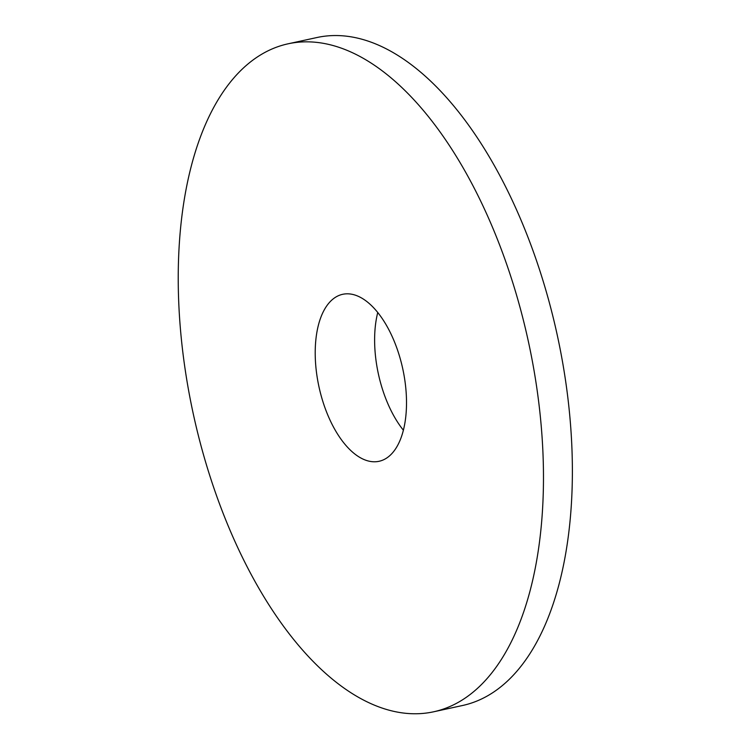 <?xml version="1.0" encoding="UTF-8"?>
<svg xmlns="http://www.w3.org/2000/svg" width="750" height="750" viewBox="0 0 750 750"><rect width="100%" height="100%" fill="white"/><g stroke="black" fill="none" stroke-linecap="round" stroke-linejoin="round"><path stroke-width="1.12" d="M377.756 312.469A85.453 42.853 -102.3 0 0 403.378 430.2M433.566 711.806L462.469 705.516A341.831 171.431 -102.3 0 0 571.716 443.484A341.831 171.431 -102.3 0 0 317.062 37.5L288.169 43.791A341.831 171.431 -102.3 0 0 193.359 414.262A341.831 171.431 -102.3 0 0 433.566 711.806A341.831 171.431 -102.3 0 0 542.812 449.775A341.831 171.431 -102.3 0 0 288.169 43.791M406.35 395.794A85.453 42.853 -102.3 0 0 342.694 294.3A85.453 42.853 -102.3 0 0 318.994 386.916A85.453 42.853 -102.3 0 0 379.041 461.297A85.453 42.853 -102.3 0 0 406.35 395.794"/></g></svg>
